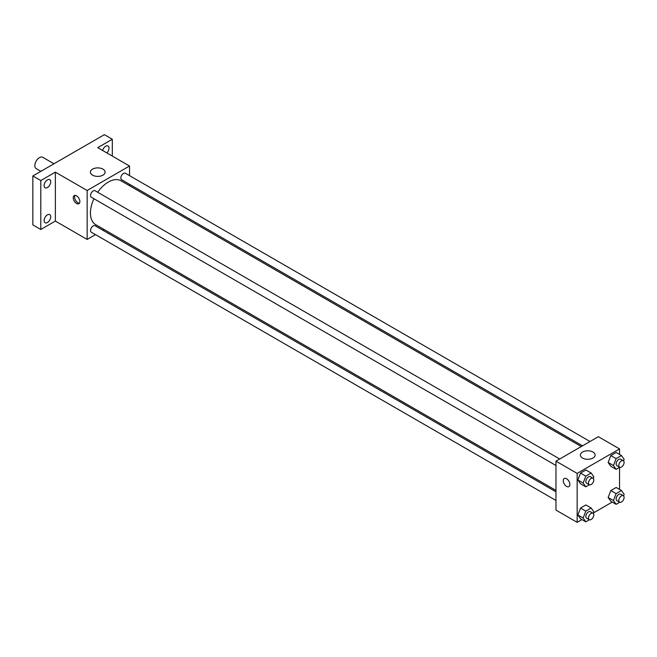 <?xml version="1.0" encoding="UTF-8"?>
<svg xmlns="http://www.w3.org/2000/svg" width="657" height="657" viewBox="0 0 657 657"><rect width="100%" height="100%" fill="white"/><g stroke="black" fill="none" stroke-linecap="round" stroke-linejoin="round"><path stroke-width="0.99" d="M53.973 163.765L42.746 157.286A6.554 3.786 120 0 0 37.695 159.043A6.554 3.786 120 0 0 34.837 165.638A6.554 3.786 120 0 0 36.192 168.635L40.865 171.337M95.479 234.615L87.151 239.427L55.36 221.072L40.8 229.482L32.85 224.899L32.85 175.961L104.364 134.669L112.314 139.259L112.314 156.079M104.208 229.572L102.977 230.287M47.419 222.509A4.681 2.702 -60 0 1 45.078 222.739A4.681 2.702 -60 0 1 44.356 218.986A4.681 2.702 -60 0 1 47.419 214.864A4.681 2.702 -60 0 1 49.76 214.634A4.681 2.702 -60 0 1 50.474 218.387A4.681 2.702 -60 0 1 47.419 222.509M47.419 187.524A4.681 2.702 -60 0 1 45.078 187.754A4.681 2.702 -60 0 1 44.356 184.001A4.681 2.702 -60 0 1 47.419 179.878A4.681 2.702 -60 0 1 49.76 179.64A4.681 2.702 -60 0 1 50.474 183.393A4.681 2.702 -60 0 1 47.419 187.524M55.36 221.072L55.36 172.134L40.8 180.552L32.85 175.961M40.8 229.482L40.8 180.552M87.151 239.427L87.151 190.489L55.36 172.134M87.151 190.489L129.528 166.024L97.745 147.669L112.314 139.259M92.538 175.148A7.367 4.254 180 0 1 90.379 172.134A7.367 4.254 180 0 1 97.745 167.888A7.367 4.254 180 0 1 105.112 172.134A7.367 4.254 180 0 1 100.562 176.068A7.367 4.254 180 0 1 92.538 175.148M102.599 150.469A4.681 2.702 -60 0 1 105.687 146.232A4.681 2.702 -60 0 1 108.027 146.002A4.681 2.702 -60 0 1 106.877 152.941M93.943 198.734A25.319 14.618 120 0 0 90.436 213.057A25.319 14.618 120 0 0 95.676 224.653L555.97 490.401M581.289 446.538L121.003 180.79A25.319 14.618 120 0 0 97.688 192.246M129.528 166.024L129.528 175.641M129.528 184.288L129.528 185.717M590.019 441.504L125.364 173.234A3.745 2.16 120 0 0 122.473 174.236A3.745 2.16 120 0 0 120.839 178.006A3.745 2.16 120 0 0 121.619 179.722L582.529 445.824M555.97 491.822L95.06 225.721A3.745 2.16 120 0 0 92.177 226.722A3.745 2.16 120 0 0 90.543 230.492A3.745 2.16 120 0 0 91.315 232.208L555.97 500.47M555.97 465.484L91.315 197.215A3.745 2.16 -60 0 1 91.315 192.895A3.745 2.16 -60 0 1 95.06 190.727L559.715 458.997M79.867 201.576A4.681 2.702 60 0 1 78.897 203.719A4.681 2.702 60 0 1 74.216 201.017A4.681 2.702 60 0 1 74.216 195.605A4.681 2.702 60 0 1 77.822 196.862A4.681 2.702 60 0 1 79.867 201.576M79.464 203.161A4.681 2.702 60 0 1 75.547 200.245A4.681 2.702 60 0 1 74.98 195.392M581.93 519.58L577.158 522.331L555.97 510.095L555.97 461.157L598.346 436.691L619.543 448.928L619.543 454.43M612.225 502.079L593.419 512.945M610.821 466.281L608.144 462.479L610.821 455.58L616.176 452.484L610.821 455.58L608.152 462.479L610.821 466.281L616.118 469.344L613.449 465.534L616.118 458.635L621.473 455.547L624.15 459.358L623.55 460.902M580.525 518.767L577.848 514.957L580.525 508.058L585.872 504.97L580.525 508.058L577.848 514.957L580.525 518.767L585.822 521.822L583.145 518.02L585.822 511.121L591.169 508.033L593.846 511.836L593.246 513.38M619.543 467.365L619.543 489.416M577.158 522.331L577.158 473.393L619.543 448.928M610.821 501.275L608.144 497.464L610.821 490.565L616.176 487.478L610.821 490.565L608.152 497.464L610.821 501.275L616.118 504.33L613.449 500.527L616.118 493.629L621.473 490.533L624.15 494.343L623.55 495.887M580.525 483.774L577.848 479.971L580.525 473.073L585.872 469.985L580.525 473.073L577.848 479.971L580.525 483.774L585.822 486.837L583.145 483.026L585.822 476.128L591.169 473.04L593.846 476.851L593.246 478.395M577.158 473.393L555.97 461.157M582.545 458.052A7.367 4.254 180 0 1 580.386 455.046A7.367 4.254 180 0 1 587.752 450.792A7.367 4.254 180 0 1 595.119 455.046A7.367 4.254 180 0 1 590.577 458.972A7.367 4.254 180 0 1 582.545 458.052M569.874 484.48A4.681 2.702 60 0 1 568.905 486.623A4.681 2.702 60 0 1 564.223 483.922A4.681 2.702 60 0 1 564.223 478.518A4.681 2.702 60 0 1 567.829 479.766A4.681 2.702 60 0 1 569.874 484.48M568.905 486.623A4.681 2.702 60 0 1 564.223 483.922A4.681 2.702 60 0 1 564.223 478.51M589.395 484.776L585.822 486.837M593.016 478.222L590.372 476.695A3.745 2.16 120 0 0 587.481 477.696A3.745 2.16 120 0 0 585.847 481.466A3.745 2.16 120 0 0 586.627 483.182L589.272 484.71A3.745 2.16 120 0 0 593.016 482.55A3.745 2.16 120 0 0 593.016 478.222A3.745 2.16 120 0 0 590.134 479.224A3.745 2.16 120 0 0 588.5 482.994A3.745 2.16 120 0 0 589.272 484.71M583.145 483.026L577.848 479.971M585.822 476.128L580.525 473.073M591.169 473.04L585.872 469.985M619.691 467.275L616.118 469.344M623.321 460.729L620.668 459.202A3.745 2.16 120 0 0 617.785 460.204A3.745 2.16 120 0 0 616.151 463.973A3.745 2.16 120 0 0 616.923 465.69L619.576 467.217A3.745 2.16 120 0 0 623.321 465.057A3.745 2.16 120 0 0 623.321 460.729A3.745 2.16 120 0 0 620.43 461.731A3.745 2.16 120 0 0 618.795 465.501A3.745 2.16 120 0 0 619.576 467.217M613.449 465.534L608.152 462.479M616.118 458.635L610.821 455.58M621.473 455.547L616.176 452.484M589.395 519.761L585.822 521.822M593.016 513.216L590.372 511.68A3.745 2.16 120 0 0 587.481 512.69A3.745 2.16 120 0 0 585.847 516.459A3.745 2.16 120 0 0 586.627 518.168L589.272 519.703A3.745 2.16 120 0 0 593.016 517.535A3.745 2.16 120 0 0 593.016 513.216A3.745 2.16 120 0 0 590.134 514.217A3.745 2.16 120 0 0 588.5 517.987A3.745 2.16 120 0 0 589.272 519.703M583.145 518.02L577.848 514.957M585.822 511.121L580.525 508.058M591.169 508.033L585.872 504.97M619.691 502.268L616.118 504.33M623.321 495.715L620.668 494.187A3.745 2.16 120 0 0 617.785 495.189A3.745 2.16 120 0 0 616.151 498.959A3.745 2.16 120 0 0 616.923 500.675L619.576 502.203A3.745 2.16 120 0 0 623.321 500.043A3.745 2.16 120 0 0 623.321 495.715A3.745 2.16 120 0 0 620.43 496.725A3.745 2.16 120 0 0 618.795 500.494A3.745 2.16 120 0 0 619.576 502.203M613.449 500.527L608.152 497.464M616.118 493.629L610.821 490.565M621.473 490.533L616.176 487.478"/></g></svg>
